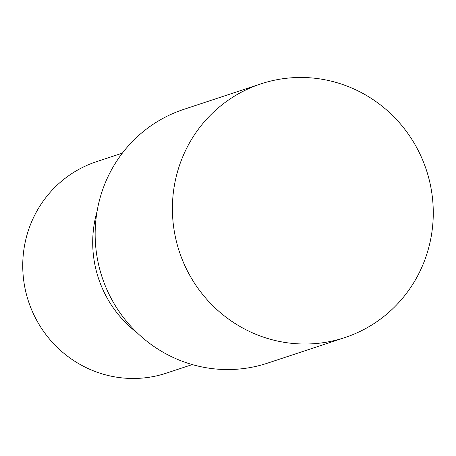 <?xml version="1.0" encoding="UTF-8"?>
<svg xmlns="http://www.w3.org/2000/svg" width="456" height="456" viewBox="0 0 456 456"><rect width="100%" height="100%" fill="white"/><g stroke="black" fill="none" stroke-linecap="round" stroke-linejoin="round"><path stroke-width="0.68" d="M92.767 238.75A111.349 108.408 71.7 0 0 137.165 332.812A111.349 108.408 71.7 0 1 92.767 238.75A111.349 108.408 71.7 0 1 97.054 211.498A111.349 108.408 71.7 0 0 92.767 238.75M122.356 153.142L96.478 161.698A111.349 108.408 71.7 0 0 22.8 261.886A111.349 108.408 71.7 0 0 166.394 373.133L192.272 364.578M260.883 83.881L183.637 109.423A133.619 130.085 71.7 0 0 95.224 229.647A133.619 130.085 71.7 0 0 267.535 363.147L344.787 337.6A133.619 130.085 71.7 0 0 433.2 217.375A133.619 130.085 71.7 0 0 260.883 83.881A133.619 130.085 71.7 0 0 172.471 204.106A133.619 130.085 71.7 0 0 344.787 337.6"/></g></svg>
